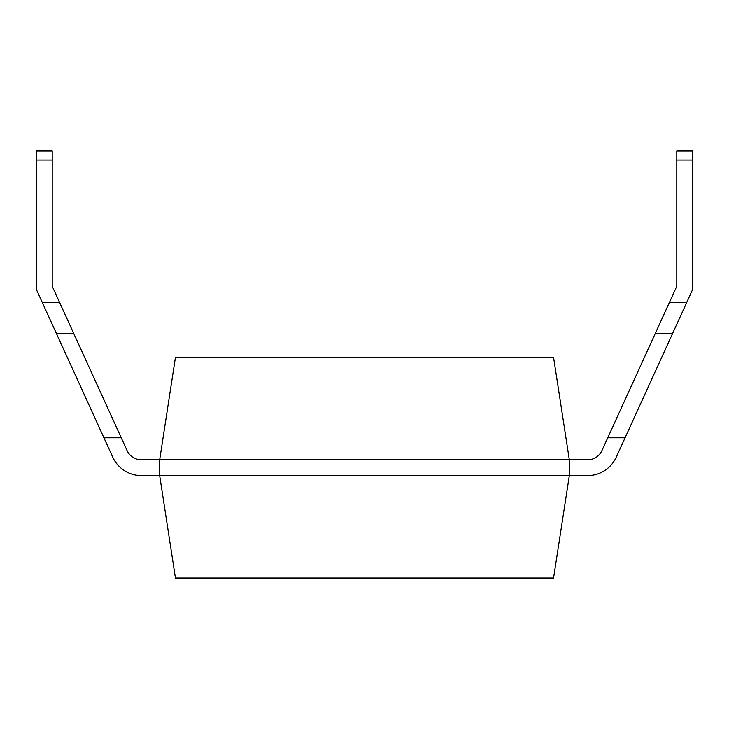<?xml version="1.0" encoding="UTF-8"?>
<svg xmlns="http://www.w3.org/2000/svg" width="729" height="729" viewBox="0 0 729 729"><rect width="100%" height="100%" fill="white"/><g stroke="black" fill="none" stroke-linecap="round" stroke-linejoin="round"><path stroke-width="1.09" d="M141.417 459.826A15.756 15.756 0 0 1 127.083 450.604A15.756 15.756 0 0 0 141.417 459.826L159.669 459.826L159.669 475.581L569.331 475.581L569.331 459.826L553.575 357.41L175.425 357.41L159.669 459.826L587.583 459.826A15.756 15.756 0 0 0 601.917 450.604A15.756 15.756 0 0 1 587.583 459.826M569.331 475.581L587.583 475.581L569.331 475.581L553.575 577.997L175.425 577.997L159.669 475.581L141.417 475.581L159.669 475.581M121.233 437.764L103.919 437.764L112.74 457.138L36.45 289.659L36.45 159.997L52.206 159.997L52.206 286.233L127.083 450.604M601.917 450.604L676.794 286.233L676.794 151.003L692.55 151.003L692.55 289.659L616.26 457.138A31.511 31.511 0 0 1 587.583 475.581M56.552 333.773L73.866 333.773M112.74 457.138A31.511 31.511 0 0 0 141.417 475.581M52.206 159.997L52.206 151.003L36.45 151.003L36.45 159.997M607.767 437.764L625.081 437.764M655.134 333.773L672.448 333.773M669.495 302.262L686.809 302.262M676.794 159.997L692.55 159.997M42.191 302.262L59.505 302.262"/></g></svg>
